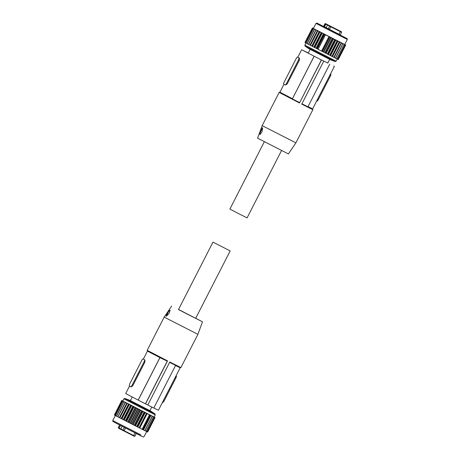<?xml version="1.0" encoding="UTF-8"?>
<svg xmlns="http://www.w3.org/2000/svg" width="460" height="460" viewBox="0 0 460 460"><rect width="100%" height="100%" fill="white"/><g stroke="black" fill="none" stroke-linecap="round" stroke-linejoin="round"><path stroke-width="0.69" d="M281.537 150.546L247.083 217.879L239.66 214.159L229.891 209.081L264.345 141.743M299.402 58.069L297.551 57.075A1.892 0.523 -63 0 0 297.545 57.075A1.892 0.523 -63 0 0 296.223 58.512L284.148 82.11A1.892 0.523 117 0 0 283.751 84.048L285.223 84.847A1.892 0.523 -63 0 0 285.229 84.847A1.892 0.523 -63 0 0 286.551 83.415L298.626 59.811L299.362 60.191L299.402 58.069L297.551 57.075M299.362 60.191L287.287 83.789L286.551 83.415M285.608 85.042L285.229 84.847L285.608 85.042L287.287 83.789M292.387 98.693L279.927 92.178L279.162 92.42L299.489 102.971L321.488 59.984L314.122 56.218L292.353 98.888L314.18 56.246M314.122 56.218L302.289 50.059L308.286 52.969M299.029 57.879L298.626 59.811M321.391 59.938L299.489 102.971M299.569 102.586L292.353 98.888M327.836 62.98L321.488 59.984M333.741 66.073L334.368 66.436L312.627 108.911L312.875 109.675L309.804 108.186L301.76 104.127L323.754 61.14M312.875 109.675L295.884 142.882L288.397 153.939L257.583 138.172L262.171 125.632L295.24 142.514M329.74 64.17L307.918 106.818L301.933 103.787M312.006 108.548L307.953 106.616M330.803 74.06L330.533 73.922L330.803 74.06A1.892 0.523 117 0 1 330.401 75.992L329.665 75.618L317.59 99.216L318.326 99.59A1.892 0.523 -63 0 1 317.003 101.027L316.733 100.889L317.003 101.027M260.262 131.048L262.597 127.65L261.964 131.968L259.952 134.573L260.262 131.048M330.401 75.992L318.326 99.59M262.683 128.99A3.03 0.839 -63 0 0 260.768 131.307A3.03 0.839 -63 0 0 260.216 134.435M344.229 44.315L336.823 58.822L344.229 44.315M312.501 28.025L345.385 44.838M342.752 43.568L344.137 44.269M344.229 44.321L345.052 44.718L337.634 59.213L336.829 58.805M342.717 43.556L342.976 43.694L335.558 58.196L336.72 58.765M313.979 28.813L312.766 28.186L305.279 42.648L304.963 42.464L312.38 27.968L313.49 28.543L312.719 28.163M312.766 28.186L305.279 42.648M313.961 28.807L314.853 29.285L314.502 29.118L307.084 43.614L314.502 29.118M316.043 29.912L314.513 29.124M316.089 29.94L317.705 30.791L310.149 45.206M315.974 29.888L308.556 44.39L315.94 29.871M325.484 34.805L330.751 37.496L323.334 51.991L318.067 49.3L325.484 34.805L317.705 30.791M330.751 37.496L332.229 38.261L324.812 52.756L335.535 58.184M341.337 42.878L332.229 38.261M341.383 42.901L333.96 57.396L341.567 42.981L342.849 43.631L335.432 58.132M345.115 44.746L344.436 44.39L345.569 44.959L338.152 59.461L345.73 45.017L344.735 44.505L347.317 39.456L347.26 38.669L317.043 23.098L315.968 23.414L313.375 28.468M338.215 59.489L345.569 44.959M345.598 44.971L344.718 44.511L345.73 45.017L338.313 59.512M345.132 44.758L337.715 59.254L338.152 59.461M323.334 51.991L324.812 52.756M318.067 49.3L310.287 45.287M316.083 29.946L308.666 44.442L310.132 45.195M315.87 29.825L308.453 44.321L307.096 43.619M313.404 28.531L305.986 43.027L307.084 43.596M305.348 42.682L305.992 43.016M321.546 51.083L328.963 36.587M344.747 44.488L345.414 44.833M312.99 28.25L313.392 28.445L312.984 28.227M323.61 26.381L340.268 34.902M325.461 23.592L341.435 31.774L327.727 24.794L327.468 25.087L324.95 23.759L325.461 23.592L323.627 26.576M341.441 31.78L341.607 32.292L327.468 25.087L326.065 27.836M324.403 26.979L325.812 24.225L326.307 24.052L325.536 23.638M326.307 24.052L327.727 24.794M337.835 29.934L336.168 29.083M337.853 29.906L336.185 29.049M327.342 24.558L332.603 27.255L327.296 24.529M212.98 242.121L178.48 309.546L188.249 314.617L195.672 318.343L230.172 250.918L212.98 242.121L230.172 250.918M129.26 385.94L130.738 386.745A1.892 0.523 -63 0 0 130.743 386.745A1.892 0.523 -63 0 0 132.06 385.308L144.135 361.709L144.877 362.083L144.917 359.967L143.06 358.972A1.892 0.523 -63 0 0 141.737 360.41L129.662 384.008L129.26 385.94M143.33 359.11L147.436 351.089L159.896 357.604L138.155 400.085L147.786 405.013L169.786 362.026L180.901 367.574L197.892 334.368L202.48 321.827L178.526 309.453M129.524 386.084L125.695 393.565L138.155 400.085M131.123 386.94L130.743 386.745L131.123 386.94L132.802 385.687L144.877 362.083M144.135 361.709A1.892 0.523 117 0 0 144.538 359.772L143.439 359.162M147.436 351.089L147.188 350.324L167.515 360.87L167.25 361.157L159.896 357.604M153.72 408.008L157.774 409.94M169.613 362.365L175.599 365.389L153.772 408.037L147.792 405.007M160.034 357.466L138.213 400.114M197.248 334L164.18 317.118L147.188 350.324M175.461 365.533L179.509 367.465M163.099 401.114L175.174 377.516L175.915 377.89L163.84 401.488L163.099 401.114M167.515 360.87L145.521 403.857M145.429 403.805L167.25 361.157M169.148 313.346L166.06 316.348L167.446 312.421L170.096 310.143L169.148 313.346M195.718 318.257L202.48 321.827M176.312 375.952L176.048 375.814L176.312 375.952A1.892 0.523 117 0 1 175.915 377.89M162.518 402.925L162.242 402.787L163.84 401.488M170.137 310.437A3.03 0.839 -63 0 0 167.952 312.685A3.03 0.839 -63 0 0 167.187 315.641M154.175 417.07L121.877 400.545M117.927 416.904L125.453 402.466L133.038 406.381M139.075 427.765L146.493 413.27L146.872 413.454L139.455 427.949L118.036 416.961M117.996 416.927L116.57 416.191L123.987 401.695L125.413 402.431M115.374 415.558L116.57 416.191M115.362 415.535L114.718 415.202L122.136 400.706L123.987 401.695M122.136 400.706L114.643 415.161L114.385 415.012L121.751 400.487L114.385 415.012M125.31 402.391L117.892 416.886L125.35 402.408M122.768 400.959L121.848 400.51M149.948 410.607L154.951 413.856L155.221 414.851L123.866 398.803L122.751 400.988L121.796 400.505M147.683 432.032L155.049 417.507L147.597 431.992M143.342 429.904L147.585 432.009L155.003 417.513L154.157 417.07M147.079 431.773L154.508 417.277L152.122 416.087M144.906 430.704L152.352 416.214L152.093 416.07M146.872 413.454L149.506 414.782L142.088 429.278L139.455 427.949M142.088 429.278L143.336 429.916L150.696 415.38L152.323 416.202M143.29 429.893L150.754 415.414M128.167 422.194L135.585 407.692L133.061 406.393M135.585 407.692L146.493 413.27M149.506 414.782L149.943 415.006L142.525 429.502M143.181 429.835L150.598 415.34L149.943 415.006M147.528 431.974L154.945 417.479L153.812 416.909L154.485 417.266M154.111 417.019L154.784 417.352L154.117 417.007M134.372 436.298L133.44 435.838L133.705 435.557L134.929 436.166L134.423 436.333M118.513 428.185L118.272 427.633L119.284 428.605L133.44 435.838M119.703 425.063L118.364 427.685L122.906 430.054L133.705 435.557L135.05 432.923M316.072 23.448L347.317 39.456M309.057 48.812L330.763 59.915L309.057 48.812L305.112 46.144L304.842 45.149L305.946 42.993M304.945 45.189L336.093 61.157L337.295 59.041M305.112 46.144L335.231 61.554L336.197 61.197M312.432 27.997L305.014 42.492M313.496 28.583L306.078 43.079M314.611 29.175L307.194 43.671M317.383 30.613L309.965 45.109M317.653 30.751L310.23 45.247M317.877 30.877L310.454 45.379M319.183 31.55L311.765 46.046M319.941 31.953L312.524 46.448M321.224 32.602L313.806 47.098M319.493 31.711L312.07 46.207M319.746 31.849L312.328 46.351M323.455 33.758L316.037 48.254M322.23 33.131L314.812 47.633M321.569 32.781L314.145 47.276M322.023 33.028L314.605 47.524M323.828 33.948L316.405 48.444M324.467 34.287L317.049 48.783M324.691 34.402L317.273 48.898M329.636 36.938L322.218 51.434M329.866 37.053L322.448 51.549M331.142 37.697L323.725 52.193M332.453 38.375L325.036 52.871M333.178 38.738L325.76 53.233M334.748 39.543L327.33 54.038M333.558 38.928L326.14 53.423M334.96 39.652L327.543 54.148M335.507 39.922L328.089 54.418M337.674 41.02L330.257 55.516M335.863 40.1L328.446 54.596M337.122 40.75L329.705 55.246M337.324 40.848L329.906 55.344M338.002 41.181L330.585 55.683M339.302 41.848L331.884 56.344M339.48 41.94L332.062 56.436M339.629 42.004L332.212 56.505M339.917 42.153L332.499 56.649M341.222 42.82L333.805 57.316M341.567 42.981L334.15 57.477M329.814 25.863L328.147 28.911M330.895 26.421L329.406 29.555M340.463 31.291L338.968 34.437M132.802 385.687L132.06 385.308M144.538 359.772L144.917 359.967M140.708 434.763L112.746 420.543L115.316 415.512M154.951 413.856L124.832 398.446L123.866 398.803M119.335 417.628L126.753 403.132M116.455 416.133L123.872 401.637M117.823 416.841L125.246 402.339M115.448 415.598L122.872 401.103M141.582 436.091L116.317 423.303L112.895 421.435L112.746 420.543M151.006 411.188L129.795 400.309L124.832 398.446M119.606 417.766L127.023 403.27M147.004 431.733L154.422 417.237M146.188 431.336L153.605 416.841L146.194 431.342M146.09 431.284L153.508 416.789M143.526 429.996L150.943 415.501M144.802 430.646L152.225 416.15M147.154 413.597L139.737 428.093M139.276 427.863L146.694 413.367M137.816 427.116L145.233 412.62M137.459 426.937L144.877 412.442M136.913 426.667L144.337 412.171M136.701 426.558L144.118 412.062M135.51 425.943L142.928 411.447M133.095 424.712L140.513 410.216M134.182 425.276L141.599 410.78M135.131 425.753L142.548 411.257M134.412 425.391L141.829 410.895M131.589 423.953L139.006 409.457M130.629 423.453L138.046 408.957M132.704 424.511L140.122 410.015M131.819 424.068L139.236 409.572M130.232 423.252L137.649 408.756M129.208 422.734L136.626 408.238M128.978 422.613L136.396 408.118M127.782 421.992L135.2 407.497M126.644 421.417L134.061 406.922M126.419 421.303L133.837 406.807M125.781 420.963L133.199 406.467M125.407 420.773L132.831 406.278M124.183 420.152L131.6 405.651M123.976 420.043L131.393 405.547M123.521 419.796L130.939 405.3M123.176 419.618L130.594 405.122M121.894 418.968L129.312 404.472M121.704 418.87L129.122 404.369M121.446 418.726L128.863 404.225M121.135 418.565L128.553 404.07M119.83 417.898L127.248 403.397M119.657 417.806L127.075 403.311M123.901 430.985L125.517 428.059M122.82 430.433L124.257 427.415M120.704 429.341L122.141 426.322M119.284 428.605L119.134 428.099L120.48 425.466M301.662 49.697L297.821 57.212M284.015 84.191L279.927 92.178M297.925 57.27L297.545 57.075M262.171 125.632L279.162 92.425M329.671 59.397L327.744 63.164M310.115 49.392L308.188 53.153M344.241 44.327L336.823 58.822M342.982 43.7L335.564 58.196M330.763 59.915L335.231 61.554M323.535 26.525L324.95 23.759M340.193 35.052L341.607 32.292M158.401 410.303L180.136 367.822L180.901 367.574M171.666 306.061L164.18 317.118M149.914 410.671L151.777 407.031M130.364 400.666L132.227 397.02M146.671 431.56L144.095 436.586C142.491 437.161 144.566 437.454 141.352 436.091L116.311 423.303M155.221 414.851L154.106 417.036M116.449 416.127L123.866 401.632M115.356 415.547L122.774 401.051M144.934 430.715L152.352 416.219M129.519 400.217L150.771 411.096M136.275 433.544L134.929 436.166M119.611 425.017L118.272 427.633"/></g></svg>
